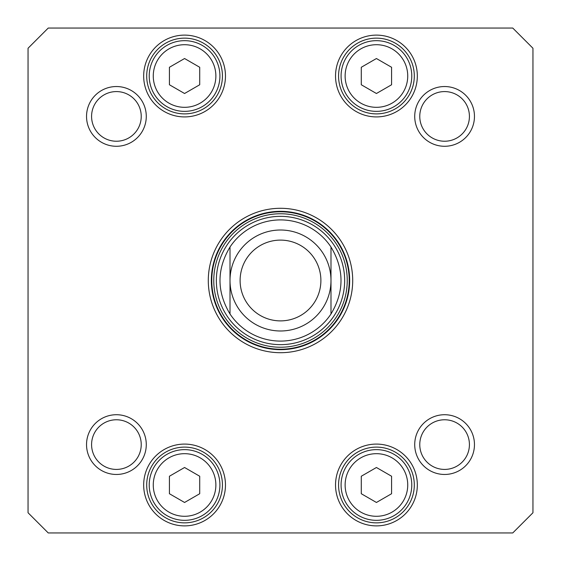 <?xml version="1.0" encoding="UTF-8"?>
<svg xmlns="http://www.w3.org/2000/svg" width="561" height="561" viewBox="0 0 561 561"><rect width="100%" height="100%" fill="white"/><g stroke="black" fill="none" stroke-linecap="round" stroke-linejoin="round"><path stroke-width="0.84" d="M330.99 247.008C344.342 269.336 344.342 291.664 330.99 313.992L330.99 247.008L330.99 313.992A60.588 60.588 0 0 1 230.01 313.992C216.658 291.664 216.658 269.336 230.01 247.008L230.01 313.992L230.01 247.008A60.588 60.588 0 0 1 330.99 247.008A60.588 60.588 0 0 0 230.01 247.008A60.588 60.588 0 0 1 330.99 247.008M280.5 240.108A40.392 40.392 0 0 1 315.478 300.696A40.392 40.392 0 0 1 245.522 300.696A40.392 40.392 0 0 1 280.5 240.108A40.392 40.392 0 0 1 315.478 300.696A40.392 40.392 0 0 1 245.522 300.696A40.392 40.392 0 0 1 280.5 240.108A40.392 40.392 0 0 1 315.478 300.696A40.392 40.392 0 0 1 245.522 300.696A40.392 40.392 0 0 1 280.5 240.108A40.392 40.392 0 0 1 315.478 300.696A40.392 40.392 0 0 1 245.522 300.696A40.392 40.392 0 0 1 280.5 240.108M280.5 230.01A50.49 50.49 0 0 1 324.223 305.745A50.49 50.49 0 0 1 236.777 305.745A50.49 50.49 0 0 1 280.5 230.01M391.578 476.24L391.578 493.729L376.431 502.474L361.284 493.729L361.284 476.24L376.431 467.495L391.578 476.24M199.716 67.271L199.716 84.76L184.569 93.505L169.422 84.76L169.422 67.271L184.569 58.526L199.716 67.271M391.578 67.271L391.578 84.76L376.431 93.505L361.284 84.76L361.284 67.271L376.431 58.526L391.578 67.271M199.716 476.24L199.716 493.729L184.569 502.474L169.422 493.729L169.422 476.24L184.569 467.495L199.716 476.24M512.754 532.95L48.246 532.95L28.05 512.754L28.05 48.246L48.246 28.05L512.754 28.05L532.95 48.246L532.95 512.754L512.754 532.95M414.719 116.408A29.873 29.873 0 0 0 459.529 142.277A29.873 29.873 0 0 0 459.529 90.538A29.873 29.873 0 0 0 414.719 116.408M86.534 444.593A29.873 29.873 0 0 0 131.344 470.462A29.873 29.873 0 0 0 131.344 418.723A29.873 29.873 0 0 0 86.534 444.593M335.534 76.016A40.897 40.897 0 0 0 396.879 111.436A40.897 40.897 0 0 0 396.879 40.595A40.897 40.897 0 0 0 335.534 76.016M143.672 484.985A40.897 40.897 0 0 0 205.017 520.405A40.897 40.897 0 0 0 205.017 449.564A40.897 40.897 0 0 0 143.672 484.985M352.701 280.5A72.201 72.201 0 0 0 244.4 217.97A72.201 72.201 0 0 0 244.4 343.03A72.201 72.201 0 0 0 352.701 280.5M335.534 484.985A40.897 40.897 0 0 0 396.879 520.405A40.897 40.897 0 0 0 396.879 449.564A40.897 40.897 0 0 0 335.534 484.985M143.672 76.016A40.897 40.897 0 0 0 205.017 111.436A40.897 40.897 0 0 0 205.017 40.595A40.897 40.897 0 0 0 143.672 76.016M414.719 444.593A29.873 29.873 0 0 0 459.529 470.462A29.873 29.873 0 0 0 459.529 418.723A29.873 29.873 0 0 0 414.719 444.593M86.534 116.408A29.873 29.873 0 0 0 131.344 142.277A29.873 29.873 0 0 0 131.344 90.538A29.873 29.873 0 0 0 86.534 116.408M411.774 484.985A35.343 35.343 0 0 0 358.76 454.375A35.343 35.343 0 0 0 358.76 515.594A35.343 35.343 0 0 0 411.774 484.985M219.912 484.985A35.343 35.343 0 0 0 166.898 454.375A35.343 35.343 0 0 0 166.898 515.594A35.343 35.343 0 0 0 219.912 484.985M219.912 76.016A35.343 35.343 0 0 0 166.898 45.406A35.343 35.343 0 0 0 166.898 106.625A35.343 35.343 0 0 0 219.912 76.016M411.774 76.016A35.343 35.343 0 0 0 358.76 45.406A35.343 35.343 0 0 0 358.76 106.625A35.343 35.343 0 0 0 411.774 76.016M91.583 116.408A24.824 24.824 0 0 1 128.82 94.907A24.824 24.824 0 0 1 128.82 137.908A24.824 24.824 0 0 1 91.583 116.408M91.583 444.593A24.824 24.824 0 0 1 128.82 423.092A24.824 24.824 0 0 1 128.82 466.093A24.824 24.824 0 0 1 91.583 444.593M419.768 444.593A24.824 24.824 0 0 1 457.005 423.092A24.824 24.824 0 0 1 457.005 466.093A24.824 24.824 0 0 1 419.768 444.593M419.768 116.408A24.824 24.824 0 0 1 457.005 94.907A24.824 24.824 0 0 1 457.005 137.908A24.824 24.824 0 0 1 419.768 116.408M338.564 76.016A37.867 37.867 0 0 1 395.365 43.218A37.867 37.867 0 0 1 395.365 108.813A37.867 37.867 0 0 1 338.564 76.016M146.702 76.016A37.867 37.867 0 0 1 203.503 43.218A37.867 37.867 0 0 1 203.503 108.813A37.867 37.867 0 0 1 146.702 76.016M146.702 484.985A37.867 37.867 0 0 1 203.503 452.187A37.867 37.867 0 0 1 203.503 517.782A37.867 37.867 0 0 1 146.702 484.985M338.564 484.985A37.867 37.867 0 0 1 395.365 452.187A37.867 37.867 0 0 1 395.365 517.782A37.867 37.867 0 0 1 338.564 484.985M349.671 280.5A69.171 69.171 0 0 1 245.914 340.401A69.171 69.171 0 0 1 245.914 220.599A69.171 69.171 0 0 1 349.671 280.5M216.35 280.5A64.15 64.15 0 0 0 312.575 336.06A64.15 64.15 0 0 0 312.575 224.94A64.15 64.15 0 0 0 216.35 280.5M230.01 313.992A60.588 60.588 0 0 0 330.99 313.992A60.588 60.588 0 0 1 230.01 313.992M407.735 484.985A31.304 31.304 0 0 1 360.779 512.095A31.304 31.304 0 0 1 360.779 457.874A31.304 31.304 0 0 1 407.735 484.985M215.873 76.016A31.304 31.304 0 0 1 168.917 103.126A31.304 31.304 0 0 1 168.917 48.905A31.304 31.304 0 0 1 215.873 76.016M407.735 76.016A31.304 31.304 0 0 1 360.779 103.126A31.304 31.304 0 0 1 360.779 48.905A31.304 31.304 0 0 1 407.735 76.016M215.873 484.985A31.304 31.304 0 0 1 168.917 512.095A31.304 31.304 0 0 1 168.917 457.874A31.304 31.304 0 0 1 215.873 484.985M211.778 280.5A68.723 68.723 0 0 0 314.861 340.015A68.723 68.723 0 0 0 314.861 220.985A68.723 68.723 0 0 0 211.778 280.5M213.762 280.5A66.738 66.738 0 0 0 313.872 338.297A66.738 66.738 0 0 0 313.872 222.703A66.738 66.738 0 0 0 213.762 280.5"/></g></svg>
